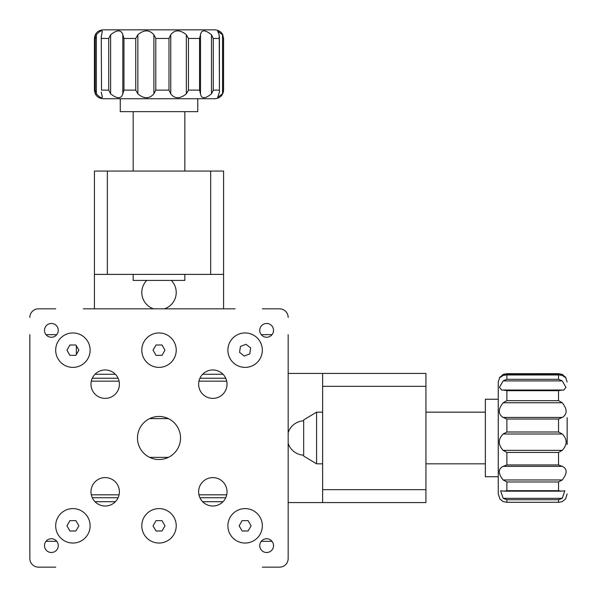 <?xml version="1.0" encoding="UTF-8"?>
<svg xmlns="http://www.w3.org/2000/svg" width="597" height="597" viewBox="0 0 597 597"><rect width="100%" height="100%" fill="white"/><g stroke="black" fill="none" stroke-linecap="round" stroke-linejoin="round"><path stroke-width="0.9" d="M29.85 334.663L29.85 558.538A8.612 8.612 0 0 0 38.462 567.15L55.685 567.15M55.685 308.836L38.462 308.836A8.612 8.612 0 0 0 29.85 317.447M288.164 334.663L288.164 558.538A8.612 8.612 0 0 1 279.553 567.15L262.337 567.15M288.164 317.447A8.612 8.612 0 0 0 279.553 308.836L262.337 308.836M72.901 508.599A17.223 17.223 0 0 0 55.685 525.823A17.223 17.223 0 0 0 72.901 543.039A17.223 17.223 0 0 0 90.125 525.823A17.223 17.223 0 0 0 72.901 508.599M159.011 508.599A17.223 17.223 0 0 0 141.787 525.823A17.223 17.223 0 0 0 159.011 543.039A17.223 17.223 0 0 0 176.227 525.823A17.223 17.223 0 0 0 159.011 508.599M245.113 508.599A17.223 17.223 0 0 0 227.89 525.823A17.223 17.223 0 0 0 245.113 543.039A17.223 17.223 0 0 0 262.337 525.823A17.223 17.223 0 0 0 245.113 508.599M72.901 332.947A17.223 17.223 0 0 0 55.685 350.163A17.223 17.223 0 0 0 72.901 367.386A17.223 17.223 0 0 0 90.125 350.163A17.223 17.223 0 0 0 72.901 332.947M159.011 332.947A17.223 17.223 0 0 0 141.787 350.163A17.223 17.223 0 0 0 159.011 367.386A17.223 17.223 0 0 0 176.227 350.163A17.223 17.223 0 0 0 159.011 332.947M245.113 332.947A17.223 17.223 0 0 0 227.89 350.163A17.223 17.223 0 0 0 245.113 367.386A17.223 17.223 0 0 0 262.337 350.163A17.223 17.223 0 0 0 238.8 334.141A17.223 17.223 0 0 0 229.091 356.484M44.491 330.357A6.888 6.888 0 0 0 51.379 337.253A6.888 6.888 0 0 0 58.267 330.357A6.888 6.888 0 0 0 51.379 323.47A6.888 6.888 0 0 0 44.491 330.357M44.491 545.621A6.888 6.888 0 0 0 51.379 552.509A6.888 6.888 0 0 0 58.267 545.621A6.888 6.888 0 0 0 51.379 538.733A6.888 6.888 0 0 0 44.491 545.621M259.747 545.621A6.888 6.888 0 0 0 266.643 552.509A6.888 6.888 0 0 0 273.53 545.621A6.888 6.888 0 0 0 266.643 538.733A6.888 6.888 0 0 0 259.747 545.621M259.747 330.357A6.888 6.888 0 0 0 266.643 337.253A6.888 6.888 0 0 0 273.53 330.357A6.888 6.888 0 0 0 266.643 323.47A6.888 6.888 0 0 0 259.747 330.357M90.983 491.809A14.209 14.209 0 0 0 105.191 506.017A14.209 14.209 0 0 0 119.4 491.809A14.209 14.209 0 0 0 105.191 477.6A14.209 14.209 0 0 0 90.983 491.809M90.983 384.177A14.209 14.209 0 0 0 105.191 398.386A14.209 14.209 0 0 0 119.4 384.177A14.209 14.209 0 0 0 105.191 369.968A14.209 14.209 0 0 0 90.983 384.177M198.614 384.177A14.209 14.209 0 0 0 212.823 398.386A14.209 14.209 0 0 0 227.032 384.177A14.209 14.209 0 0 0 212.823 369.968A14.209 14.209 0 0 0 198.614 384.177M198.614 491.809A14.209 14.209 0 0 0 212.823 506.017A14.209 14.209 0 0 0 227.032 491.809A14.209 14.209 0 0 0 212.823 477.6A14.209 14.209 0 0 0 198.614 491.809M137.482 437.989A21.529 21.529 0 0 0 159.011 459.518A21.529 21.529 0 0 0 180.533 437.989A21.529 21.529 0 0 0 159.011 416.467A21.529 21.529 0 0 0 137.482 437.989M272.016 541.315L261.262 541.315M56.752 541.315L45.999 541.315M272.016 334.663L261.262 334.663M56.752 334.663L45.999 334.663M235.128 308.836L83.274 308.836M168.391 418.616L149.623 418.616M168.391 457.369L149.623 457.369M288.164 541.315L288.164 558.538M29.85 541.315L29.85 558.538M220.651 308.836L166.347 308.836M151.668 308.836L96.975 308.836M94.43 171.063L107.348 171.063L107.348 274.389L223.584 274.389L223.584 171.063L210.674 171.063L210.674 274.389L210.674 171.063L107.348 171.063L107.348 274.389L94.43 274.389L94.43 171.063L94.43 308.836M223.584 308.836L223.584 274.389M288.164 373.416L425.937 373.416L425.937 386.326L322.611 386.326L322.611 502.57L425.937 502.57L425.937 489.652L322.611 489.652L425.937 489.652L425.937 386.326M425.937 373.416L322.611 373.416L322.611 386.326M288.164 502.57L322.611 502.57M223.009 501.711L202.637 501.711L223.009 501.711M115.378 501.711L95.005 501.711L115.378 501.711M226.711 494.823L198.943 494.823M119.079 494.823L91.311 494.823M225.733 497.741L199.913 497.741M118.102 497.741L92.281 497.741M223.009 374.274L202.637 374.274L223.009 374.274M115.378 374.274L95.005 374.274L115.378 374.274M225.733 378.244L199.913 378.244M118.102 378.244L92.281 378.244M226.711 381.162L198.943 381.162M119.079 381.162L91.311 381.162M499.935 499.055L498.264 493.958L498.264 382.02L499.935 376.931M562.255 450.362L558.538 452.444L506.875 452.444L503.159 450.362L562.255 450.362C567.404 444.653 567.404 439.205 562.255 434.004L503.159 434.004C498.01 439.22 498.01 444.675 503.159 450.362M503.159 434.004L506.875 431.997L558.538 431.997L562.255 434.004M562.255 417.445L558.538 419.034L506.875 419.034L503.159 417.445L562.255 417.445C567.404 414.169 567.404 409.266 562.255 402.736L503.159 402.736C498.01 409.281 498.01 414.184 503.159 417.445M503.159 402.736L506.875 400.654L558.538 400.654L562.255 402.736M562.255 390.028L558.538 390.707L506.875 390.707L503.159 390.028L563.687 390.087L565.971 387.341L562.255 380.908L503.159 380.908L499.443 387.349L501.726 390.087L503.159 390.028M503.159 380.908L506.875 379.311L558.538 379.311L562.255 380.908M558.538 373.692L562.255 374.379L565.978 377.879L562.255 375.468L559.576 374.983L505.838 374.983L503.159 375.468L499.435 377.879L503.159 374.379L506.875 373.692L558.971 373.677L506.875 373.692M485.354 450.481L485.354 399.244L498.264 399.244L498.264 476.742L485.354 476.742L485.354 450.481M567.15 417.758L567.15 444.511M567.15 493.958L565.486 499.055L562.255 501.607L558.971 502.301L506.45 502.301L558.538 502.293L558.538 499.726L506.875 499.726L503.159 498.323L562.255 498.323L558.538 499.726M506.875 499.726L506.875 502.293L503.159 501.607L499.928 499.055M562.255 498.323L564.814 490.749L561.307 491.159L558.538 490.682L558.538 481.98L506.875 481.98L503.159 479.966L562.255 479.966L558.538 481.98M506.875 481.98L506.875 490.682L504.107 491.159L500.599 490.749L503.159 498.323M562.255 479.966C567.404 473.354 567.404 468.817 562.255 466.347L503.159 466.347C498.01 468.832 498.01 473.376 503.159 479.966M503.159 466.347L506.875 464.951L558.538 464.951L562.255 466.347M214.898 98.736L103.042 98.736L214.898 98.736M222.539 34.745L223.509 38.462L223.509 90.125L222.539 93.841L222.539 34.745L217.689 31.208L219.136 34.745L219.248 38.462L213.256 38.462L213.256 90.125L211.472 93.841L211.472 34.745C205.055 29.596 201.398 29.596 200.502 34.745L200.502 93.841C201.413 98.99 205.07 98.99 211.472 93.841M219.42 36.536L219.42 92.042L217.689 97.378L222.539 93.841M219.42 92.042L219.248 38.462M200.502 93.841L199.547 90.125L199.547 38.462L200.502 34.745M186.346 34.745L188.465 38.462L188.465 90.125L186.346 93.841L186.346 34.745C179.995 29.596 174.802 29.596 170.757 34.745L170.757 93.841C174.817 98.99 180.01 98.99 186.346 93.841M170.757 93.841L168.981 90.125L168.981 38.462L170.757 34.745M153.892 34.745L155.787 38.462L155.787 90.125L153.892 93.841L153.892 34.745C149.31 29.596 143.967 29.596 137.862 34.745L137.862 93.841C143.981 98.99 149.332 98.99 153.892 93.841M137.862 93.841L135.743 90.125L135.743 38.462L137.862 34.745M122.818 34.745L123.967 38.462L123.967 90.125L122.818 93.841L122.818 34.745C121.228 29.596 117.161 29.596 110.632 34.745L110.632 93.841C117.176 98.99 121.236 98.99 122.818 93.841M110.632 93.841L108.736 90.125L108.736 38.462L110.632 34.745M101.542 90.125L101.251 36.305L101.542 90.125L108.736 90.125M101.259 92.042L102.318 97.087M96.363 93.841L95.207 90.125L95.207 38.462L96.363 34.745L96.363 93.841C99.557 97.281 101.535 98.423 102.303 97.244M197.756 98.736L197.756 111.646L120.258 111.646L120.258 98.736M95.207 38.462L94.43 38.462C94.938 33.231 97.811 30.357 103.042 29.85L214.898 29.85M101.259 36.536L102.303 31.335C101.535 30.163 99.557 31.298 96.363 34.745M211.472 34.745L213.256 38.462M138.773 29.85L179.242 29.85M242.128 520.651L239.151 525.823L242.128 530.987L248.098 530.987L251.076 525.823L248.098 520.651L242.128 520.651M69.916 520.651L66.939 525.823L69.916 530.987L75.886 530.987L78.871 525.823L75.886 520.651L69.916 520.651M69.916 344.999L66.939 350.163L69.916 355.334L75.886 355.334L78.871 350.163L75.886 344.999L69.916 344.999M156.026 344.999L153.041 350.163L156.026 355.334L161.988 355.334L164.973 350.163L161.988 344.999L156.026 344.999M156.026 520.651L153.041 525.823L156.026 530.987L161.988 530.987L164.973 525.823L161.988 520.651L156.026 520.651M240.442 346.454L239.561 352.349L244.233 356.066L249.785 353.879L250.665 347.976L245.994 344.268L240.442 346.454M261.135 343.85A17.223 17.223 0 0 1 245.113 367.386M76.349 354.528L76.349 345.797M316.582 412.161L303.672 419.907L303.672 456.071L316.582 463.824L316.582 412.161L322.611 412.161M184.839 274.389L184.839 280.418L133.176 280.418L133.176 274.389M506.875 452.444L506.875 464.951M506.875 419.034L506.875 431.997M506.875 390.707L506.875 400.654M506.875 375.05L506.875 379.311M558.538 464.951L558.538 452.444M558.538 379.311L558.538 375.05M558.538 400.654L558.538 390.707M558.538 431.997L558.538 419.034M506.875 490.682L558.538 490.682M562.255 374.379L503.159 374.379M503.98 390.028L561.441 390.028M223.509 90.125L223.584 90.125C223.077 95.356 220.203 98.221 214.98 98.736M213.256 90.125L219.248 90.125M188.465 90.125L199.547 90.125M155.787 90.125L168.981 90.125M123.967 90.125L135.743 90.125M94.43 38.462L94.43 90.125L95.207 90.125M214.98 29.85C221.226 30.477 222.868 34.805 222.741 34.73L223.509 38.462M108.736 38.462L101.542 38.462M135.743 38.462L123.967 38.462M168.981 38.462L155.787 38.462M199.547 38.462L188.465 38.462M565.486 376.931L567.15 382.02M561.135 491.159L504.256 491.159M505.972 374.983L559.464 374.983M223.584 38.462L223.584 90.125M94.43 90.125C94.938 95.356 97.811 98.221 103.042 98.736M303.672 420.795A17.223 17.223 0 0 0 288.164 432.616M288.164 443.37A17.223 17.223 0 0 0 303.672 455.19M146.713 280.418A17.223 17.223 0 0 0 153.63 308.836M164.384 308.836A17.223 17.223 0 0 0 171.302 280.418M485.354 412.161L425.937 412.161M485.354 463.824L425.937 463.824M322.611 463.824L316.582 463.824M133.176 111.646L133.176 171.063M184.839 111.646L184.839 171.063"/></g></svg>
